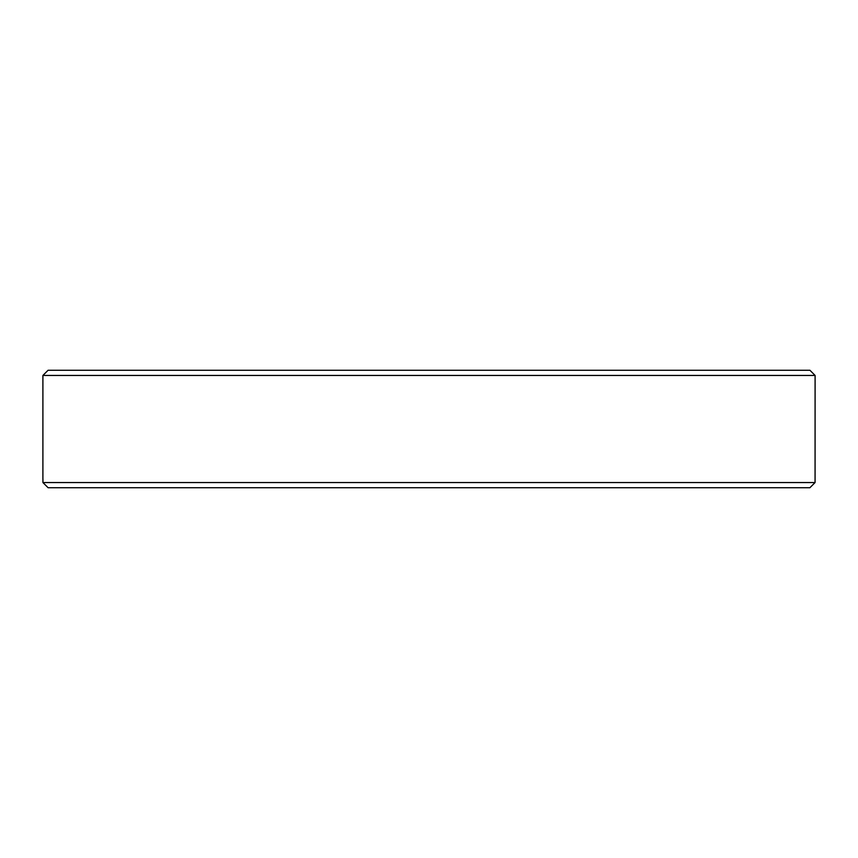 <?xml version="1.0" encoding="UTF-8"?>
<svg xmlns="http://www.w3.org/2000/svg" width="858" height="858" viewBox="0 0 858 858"><rect width="100%" height="100%" fill="white"/><g stroke="black" fill="none" stroke-linecap="round" stroke-linejoin="round"><path stroke-width="1.29" d="M42.9 375.45L815.1 375.45L809.92 370.259L48.08 370.259L42.9 375.45L42.9 478.925M42.932 478.925L42.932 482.55L48.123 487.741L42.932 482.55L815.068 482.55L809.877 487.741L48.123 487.741M815.1 375.45L815.068 482.55L809.877 487.741"/></g></svg>
